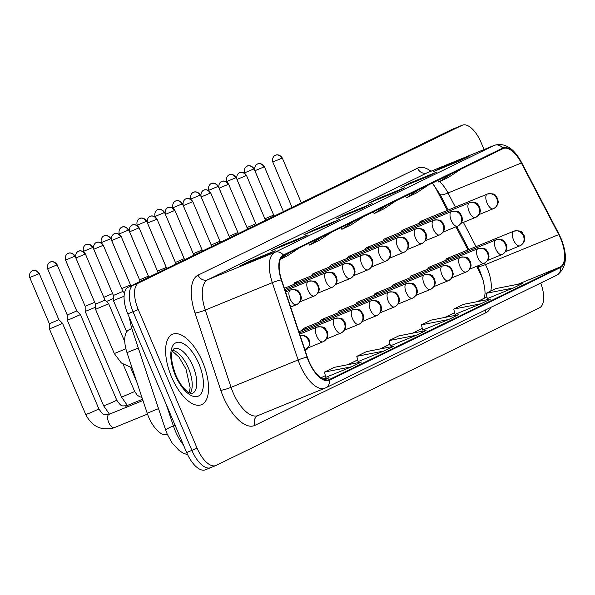 <?xml version="1.0" encoding="UTF-8"?>
<svg xmlns="http://www.w3.org/2000/svg" width="595" height="595" viewBox="0 0 595 595"><rect width="100%" height="100%" fill="white"/><g stroke="black" fill="none" stroke-linecap="round" stroke-linejoin="round"><path stroke-width="0.89" d="M404.912 230.562A7.928 3.585 67.8 0 0 402.592 230.101A7.928 3.585 67.8 0 0 401.261 232.05M387.01 239.287A7.928 3.585 67.8 0 0 384.69 238.826A7.928 3.585 67.8 0 0 383.359 240.774M369.108 248.011A7.928 3.585 67.8 0 0 366.788 247.55A7.928 3.585 67.8 0 0 365.456 249.498M351.206 256.735A7.928 3.585 67.8 0 0 348.893 256.274A7.928 3.585 67.8 0 0 347.562 258.223M333.304 265.459A7.928 3.585 67.8 0 0 330.991 264.998A7.928 3.585 67.8 0 0 329.66 266.947M315.409 274.183A7.928 3.585 67.8 0 0 313.089 273.722A7.928 3.585 67.8 0 0 311.758 275.671M297.507 282.908A7.928 3.585 67.8 0 0 295.187 282.447A7.928 3.585 67.8 0 0 293.856 284.395M422.807 221.838A7.928 3.585 67.8 0 0 420.494 221.377A7.928 3.585 67.8 0 0 419.163 223.326M431.457 267.653A7.928 3.585 67.8 0 0 429.136 267.192A7.928 3.585 67.8 0 0 427.805 269.141M413.555 276.377A7.928 3.585 67.8 0 0 411.234 275.916A7.928 3.585 67.8 0 0 409.903 277.865M395.653 285.102A7.928 3.585 67.8 0 0 393.34 284.641A7.928 3.585 67.8 0 0 392.008 286.589M377.751 293.826A7.928 3.585 67.8 0 0 375.438 293.365A7.928 3.585 67.8 0 0 374.106 295.313M359.856 302.55A7.928 3.585 67.8 0 0 357.536 302.089A7.928 3.585 67.8 0 0 356.204 304.038M341.954 311.274A7.928 3.585 67.8 0 0 339.633 310.813A7.928 3.585 67.8 0 0 338.302 312.762M324.052 319.998A7.928 3.585 67.8 0 0 321.739 319.537A7.928 3.585 67.8 0 0 320.408 321.486M306.15 328.723A7.928 3.585 67.8 0 0 303.837 328.262A7.928 3.585 67.8 0 0 302.505 330.21M449.359 258.929A7.928 3.585 67.8 0 0 447.038 258.468A7.928 3.585 67.8 0 0 445.707 260.417M447.343 210.399L436.767 190.147A31.721 14.354 67.8 0 0 432.922 183.736M483.103 280.252A31.721 14.354 67.8 0 0 479.31 271.58L476.573 266.344M467.982 249.907L455.934 226.844M167.336 434.432A23.793 10.762 -112.2 0 1 147.218 413.242L126.995 352.634A23.793 10.762 -112.2 0 1 128.862 329.89L131.778 328.47M202.59 361.894A38.073 17.225 67.8 0 0 172.684 334.212A38.073 17.225 67.8 0 0 171.576 377.014A38.073 17.225 67.8 0 0 201.489 404.697A38.073 17.225 67.8 0 0 202.59 361.894A38.073 17.225 67.8 0 0 172.684 334.212A38.073 17.225 67.8 0 0 171.576 377.014A38.073 17.225 67.8 0 0 201.489 404.697A38.073 17.225 67.8 0 0 202.59 361.894M560.631 238.595A25.377 11.483 -112.2 0 1 560.207 266.991L329.184 379.588A25.377 11.483 -112.2 0 1 328.871 379.722A25.377 11.483 -112.2 0 1 307.37 357.141L281.576 279.866A25.377 11.483 -112.2 0 1 283.57 255.605L502.976 148.668A25.377 11.483 -112.2 0 1 503.281 148.534A25.377 11.483 -112.2 0 1 521.346 163.008L558.757 234.616A25.377 11.483 -112.2 0 1 560.631 238.595M560.892 238.469A26.016 11.766 67.8 0 0 558.965 234.393L521.555 162.785A26.016 11.766 67.8 0 0 502.723 148.088L283.324 255.024A26.016 11.766 67.8 0 0 281.279 279.888L307.072 357.164A26.016 11.766 67.8 0 0 329.429 380.168L560.453 267.572A26.016 11.766 67.8 0 0 560.892 238.469M484.077 149.531L481.087 142.488A23.793 10.762 67.8 0 0 462.397 125.181L457.153 127.323A23.793 10.762 67.8 0 0 456.863 127.456L133.429 285.094A23.793 10.762 67.8 0 0 133.027 311.713L191.888 450.378A23.793 10.762 67.8 0 0 210.585 467.677A23.793 10.762 67.8 0 0 210.875 467.544M358.101 361.582L384.035 351.005L393.726 346.283L366.483 351.615L356.792 356.338L358.108 361.604M487.342 298.593L513.277 288.01L522.968 283.287L495.724 288.62L486.033 293.35L487.35 298.608M422.725 330.084L448.652 319.508L458.351 314.785L431.107 320.117L421.409 324.84L422.725 330.106M390.409 345.836L416.344 335.253L426.035 330.53L398.791 335.87L389.1 340.593L390.417 345.851M462.397 125.181A23.793 10.762 67.8 0 0 462.099 125.314L138.665 282.952A23.793 10.762 67.8 0 0 138.271 309.571L197.124 448.236A23.793 10.762 67.8 0 0 215.821 465.535A23.793 10.762 67.8 0 0 216.111 465.402L539.546 307.764A23.793 10.762 67.8 0 0 540.714 283.056M297.82 239.763L271.632 250.465L281.323 245.742L307.511 235.04L297.82 239.763M265.504 255.515L239.316 266.218L249.015 261.495L275.202 250.785L265.504 255.515M394.753 192.52L368.565 203.222L378.256 198.499L404.444 187.797L394.753 192.52M427.061 176.775L400.874 187.477L410.565 182.754L436.76 172.052L427.061 176.775M459.377 161.022L433.182 171.732L442.881 167.002L469.068 156.299L459.377 161.022M330.128 224.017L303.941 234.72L313.632 229.997L339.827 219.295L330.128 224.017M362.444 208.272L336.249 218.975L345.948 214.252L372.135 203.542L362.444 208.272M351.719 366.751L361.418 362.028L334.174 367.36L324.476 372.083L325.792 377.349L351.719 366.751L324.476 372.083M324.848 379.848L329.102 377.773L322.765 379.015M480.968 303.762L490.659 299.032L463.416 304.372L453.725 309.095L455.041 314.361L480.968 303.762L453.725 309.095M345.948 214.252L346.223 214.899M362.288 208.332L371.83 203.676A6.344 5.652 64 0 1 372.135 203.542M313.632 229.997L313.907 230.644M329.98 224.077L339.522 219.429A6.344 5.652 64 0 1 339.827 219.295M442.881 167.002L443.156 167.656M459.221 161.089L468.763 156.433A6.344 5.652 64 0 1 469.068 156.299M410.565 182.754L410.84 183.401M426.913 176.834L436.455 172.186A6.344 5.652 64 0 1 436.76 172.052M378.256 198.499L378.532 199.154M394.597 192.587L404.146 187.931A6.344 5.652 64 0 1 404.444 187.797M249.015 261.495L249.29 262.142M265.355 255.575L274.897 250.926A6.344 5.652 64 0 1 275.202 250.785M281.323 245.742L281.599 246.397M297.664 239.83L307.213 235.174A6.344 5.652 64 0 1 307.511 235.04M416.344 335.253L389.1 340.593M448.652 319.508L421.409 324.84M513.277 288.01L486.033 293.35M384.035 351.005L356.792 356.338M354.233 221.169L341.872 229.328L351.563 224.605L363.924 216.439M341.872 229.328L340.853 227.684M386.542 205.416L374.181 213.583L383.879 208.852L396.233 200.694M374.181 213.583L373.162 211.939M418.85 189.671L406.497 197.83L416.188 193.107L428.549 184.948M406.497 197.83L405.47 196.194M451.166 173.926L438.805 182.085L448.496 177.362L460.857 169.196M438.805 182.085L437.786 180.441M321.917 236.914L309.556 245.073L319.255 240.35L331.608 232.191M309.556 245.073L308.537 243.437M280.371 259.301L286.939 256.095L299.3 247.937M289.609 252.659L280.743 258.513M451.917 129.465A23.793 10.762 67.8 0 0 451.627 129.598L128.193 287.236A23.793 10.762 67.8 0 0 127.791 313.855L186.651 452.512A23.793 10.762 67.8 0 0 205.349 469.819L210.585 467.677A23.793 10.762 67.8 0 1 191.888 450.378L133.027 311.713A23.793 10.762 67.8 0 1 133.429 285.094L456.863 127.456A23.793 10.762 67.8 0 1 457.153 127.323L451.917 129.465M264.894 218.811L273.715 215.07M246.999 227.535L255.813 223.794M229.097 236.26L237.911 232.519M211.195 244.984L220.009 241.243M193.293 253.708L202.114 249.967M175.399 262.432L184.212 258.691M157.496 271.156L166.31 267.415M139.594 279.881L148.408 276.139M121.692 288.605L130.506 284.864M106.371 301.501L113.414 298.504M103.79 297.329L112.611 293.588M141.915 397.356L139.669 396.753L137.326 395.229L134.701 391.54L121.566 397.118L85.197 311.438L95.52 307.228M74.553 256.333L75.044 256.058C71.958 251.298 67.51 253.425 68.618 253.202L68.038 253.44A5.154 4.596 -116 0 1 68.284 253.329A5.154 4.596 64 0 1 74.553 256.333L65.554 260.089L85.159 306.284L94.709 302.312M70.954 318.794L80.437 314.584L76.748 310.977L67.257 315.008L67.294 320.162L70.954 318.794M53.059 327.518L62.535 323.308L58.853 319.701L49.363 323.732L49.392 328.886L53.059 327.518M126.69 331.832L113.429 300.601L124.08 296.243M102.786 245.497L103.277 245.222C100.198 240.462 95.743 242.589 96.851 242.366L96.278 242.604A5.154 4.596 -116 0 1 96.524 242.492A5.154 4.596 64 0 1 102.786 245.497L93.787 249.253L113.4 295.447L122.89 291.416L124.481 292.978M125.872 348.774L114.307 353.549L95.535 309.326L108.669 303.748L124.772 341.671M84.892 254.221L85.383 253.946C82.296 249.186 77.841 251.313 78.957 251.09L78.376 251.328A5.154 4.596 -116 0 1 78.622 251.216A5.154 4.596 64 0 1 84.892 254.221L75.885 257.977L95.498 304.171L104.988 300.14L108.669 303.748M131.845 328.671L128.862 329.89M138.3 348.016L126.995 352.634M158.523 408.624L147.218 413.242M560.207 266.991L517.895 284.284M490.786 291.029A25.377 11.483 67.8 0 0 487.305 268.568A25.377 11.483 67.8 0 0 485.431 264.589L484.613 263.035M490.719 307.422A39.657 17.939 -112.2 0 1 485.907 312.769L254.883 425.365A7.928 7.073 64 0 1 257.947 415.563A31.721 14.354 67.8 0 1 233.017 392.499A31.721 14.354 67.8 0 1 231.061 387.338A7.928 1.019 -18.5 0 1 220.797 390.298L195.004 313.022A39.657 17.939 -112.2 0 1 198.12 275.113L417.519 168.184A39.657 17.939 -112.2 0 1 430.973 171.234M254.883 425.365A39.657 17.939 -112.2 0 1 223.237 396.753A39.657 17.939 -112.2 0 1 220.797 390.298M329.429 380.168A7.928 7.073 64 0 1 325.755 387.821L556.779 275.225C566.619 268.204 568.024 255.917 561.003 238.379L558.973 234.073A7.928 1.435 152.4 0 1 558.965 234.393M283.324 255.024A7.928 7.073 -116 0 0 274.808 252.332L494.207 145.403A7.928 7.073 64 0 1 502.723 148.088M281.279 279.888A7.928 1.019 161.5 0 0 272.317 282.662A31.721 14.354 -112.2 0 1 274.808 252.332L207.767 279.739A31.721 14.354 67.8 0 0 205.275 310.062L231.061 387.338L298.102 359.938L272.317 282.662L205.275 310.062A7.928 1.019 -18.5 0 1 195.004 313.022M520.945 162.256A7.928 1.435 152.4 0 1 521.562 162.465A7.928 1.435 152.4 0 1 521.555 162.785M417.519 168.184A7.928 7.073 64 0 0 427.165 172.803L494.207 145.403A31.721 14.354 -112.2 0 1 494.601 145.225L427.552 172.632A31.721 14.354 67.8 0 0 427.165 172.803L207.767 279.739A7.928 7.073 64 0 1 198.12 275.113M307.072 357.164A7.928 1.019 161.5 0 0 298.102 359.938A31.721 14.354 -112.2 0 0 324.989 388.171L325.755 387.821A7.928 7.073 64 0 1 325.376 387.992A31.721 14.354 -112.2 0 1 324.989 388.171L257.947 415.57M556.779 275.225A7.928 7.073 -116 0 0 560.453 267.572M197.124 448.236L186.651 452.512M462.099 125.314L451.627 129.598M138.665 282.952L128.193 287.236M138.271 309.571L127.791 313.855M485.907 312.769A7.928 7.073 64 0 1 485.245 310.092M329.184 379.588L328.552 379.841M320.884 377.862L325.376 375.676M347.971 364.661L357.684 359.923M380.279 348.915L390 344.178L380.19 348.93M412.595 333.163L422.309 328.433M444.904 317.418L454.617 312.68L444.815 317.433M477.22 301.665L486.881 296.957A14.273 12.726 64 0 0 486.204 297.262L477.123 301.687M558.757 234.616L485.431 264.589A14.273 2.581 -27.6 0 1 477.532 266.121L477.458 265.987M521.346 163.008L448.02 192.981A25.377 11.483 67.8 0 0 439.608 181.691M476.037 246.613L463.386 222.389M455.398 207.105L448.02 192.981A14.273 2.581 -27.6 0 1 440.122 194.513L432.342 183.096M166.146 404.206L173.383 425.894A31.721 14.354 67.8 0 0 175.339 431.055A31.721 14.354 67.8 0 0 183.513 445.127M175.056 425.202L173.383 425.894A15.864 2.045 161.5 0 0 165.774 430.341L131.391 327.317L129.219 317.217M132.863 325.807A15.864 2.045 161.5 0 0 131.391 327.317M519.918 245.809A7.928 7.073 -116 0 0 520.298 245.646A7.928 7.073 -116 0 0 523.369 235.836A7.928 7.073 64 0 0 513.723 231.217A7.928 3.585 67.8 0 0 513.589 240.09A7.928 3.585 67.8 0 0 519.822 245.854A7.928 3.585 67.8 0 0 519.918 245.809M253.559 169.092L254.043 168.816C250.964 164.056 246.508 166.184 247.617 165.953L247.044 166.198A5.154 4.596 -116 0 1 247.289 166.087A5.154 4.596 64 0 1 253.559 169.092L244.552 172.847L244.724 173.234M281.792 158.255L282.283 157.98C279.196 153.22 274.749 155.347 275.857 155.117L275.277 155.362A5.154 4.596 -116 0 1 275.522 155.25A5.154 4.596 64 0 1 281.792 158.255L272.793 162.004L292.048 207.372M493.374 208.719A7.928 7.073 -116 0 0 493.746 208.547A7.928 7.073 -116 0 0 496.825 198.745A7.928 7.073 64 0 0 487.179 194.126A7.928 3.585 67.8 0 0 487.045 202.999A7.928 3.585 67.8 0 0 493.277 208.763A7.928 3.585 67.8 0 0 493.374 208.719M502.016 254.534A7.928 7.073 -116 0 0 502.396 254.37A7.928 7.073 -116 0 0 505.467 244.56A7.928 7.073 64 0 0 495.821 239.941A7.928 3.585 67.8 0 0 495.687 248.814A7.928 3.585 67.8 0 0 501.92 254.578A7.928 3.585 67.8 0 0 502.016 254.534M235.657 177.816L236.148 177.541C233.062 172.781 228.614 174.908 229.722 174.677L229.142 174.923A5.154 4.596 -116 0 1 229.387 174.811A5.154 4.596 64 0 1 235.657 177.816L226.658 181.572L226.821 181.958M484.114 263.258A7.928 7.073 -116 0 0 484.494 263.094A7.928 7.073 -116 0 0 487.565 253.284A7.928 7.073 64 0 0 477.919 248.665A7.928 3.585 67.8 0 0 477.785 257.538A7.928 3.585 67.8 0 0 484.018 263.302A7.928 3.585 67.8 0 0 484.114 263.258M217.755 186.54L218.246 186.265C215.159 181.505 210.712 183.632 211.82 183.401L211.24 183.647A5.154 4.596 -116 0 1 211.485 183.535A5.154 4.596 64 0 1 217.755 186.54L208.756 190.296L208.919 190.69M466.22 271.982A7.928 7.073 -116 0 0 466.592 271.818A7.928 7.073 -116 0 0 469.663 262.008A7.928 7.073 64 0 0 460.024 257.39A7.928 3.585 67.8 0 0 459.89 266.262A7.928 3.585 67.8 0 0 466.123 272.027A7.928 3.585 67.8 0 0 466.22 271.982M199.853 195.264L200.344 194.989C197.257 190.229 192.81 192.356 193.918 192.133L193.338 192.371A5.154 4.596 -116 0 1 193.583 192.259A5.154 4.596 64 0 1 199.853 195.264L190.854 199.02L191.017 199.414M448.318 280.706A7.928 7.073 -116 0 0 448.697 280.543A7.928 7.073 -116 0 0 451.769 270.732A7.928 7.073 64 0 0 442.122 266.114A7.928 3.585 67.8 0 0 441.988 274.987A7.928 3.585 67.8 0 0 448.221 280.751A7.928 3.585 67.8 0 0 448.318 280.706M181.951 203.988L182.442 203.713C179.363 198.953 174.908 201.08 176.016 200.857L175.443 201.095A5.154 4.596 -116 0 1 175.681 200.984A5.154 4.596 64 0 1 181.951 203.988L172.952 207.744L173.123 208.138M263.89 166.979L264.381 166.704C261.302 161.944 256.847 164.071 257.955 163.841L257.382 164.086A5.154 4.596 -116 0 1 257.628 163.975A5.154 4.596 64 0 1 263.89 166.979L254.891 170.728L274.146 216.097M475.472 217.443A7.928 7.073 -116 0 0 475.851 217.279A7.928 7.073 -116 0 0 478.923 207.469A7.928 7.073 64 0 0 469.277 202.85A7.928 3.585 67.8 0 0 469.143 211.723A7.928 3.585 67.8 0 0 475.375 217.487A7.928 3.585 67.8 0 0 475.472 217.443M245.995 175.704L246.486 175.428C243.4 170.668 238.945 172.795 240.06 172.565L239.48 172.81A5.154 4.596 -116 0 1 239.726 172.699A5.154 4.596 64 0 1 245.995 175.704L236.988 179.452L256.252 224.821M457.57 226.167A7.928 7.073 -116 0 0 457.949 226.003A7.928 7.073 -116 0 0 461.021 216.193A7.928 7.073 64 0 0 451.374 211.575A7.928 3.585 67.8 0 0 451.241 220.447A7.928 3.585 67.8 0 0 457.473 226.212A7.928 3.585 67.8 0 0 457.57 226.167M228.093 184.428L228.584 184.153C225.498 179.392 221.05 181.52 222.158 181.289L221.578 181.535A5.154 4.596 -116 0 1 221.823 181.423A5.154 4.596 64 0 1 228.093 184.428L219.094 188.184L238.35 233.545M439.668 234.891A7.928 7.073 -116 0 0 440.047 234.728A7.928 7.073 -116 0 0 443.119 224.917A7.928 7.073 64 0 0 433.472 220.299A7.928 3.585 67.8 0 0 433.339 229.172A7.928 3.585 67.8 0 0 439.571 234.936A7.928 3.585 67.8 0 0 439.668 234.891M190.221 393.213A24.172 10.941 67.8 0 0 188.422 368.134A24.172 10.941 67.8 0 0 172.684 350.299M193.003 366.26A24.172 10.941 67.8 0 0 174.008 348.685L172.267 351.385C170.49 355.49 171.65 363.337 175.748 374.947C178.485 381.209 181.631 386.11 185.194 389.651C188.362 392.417 190.422 393.712 191.382 393.518L192.304 393.436A24.172 10.941 67.8 0 0 193.003 366.26M175.294 375.2A28.932 13.09 67.8 0 0 198.388 396.077A28.932 13.09 67.8 0 0 198.871 363.709A28.932 13.09 67.8 0 0 175.785 342.832A28.932 13.09 67.8 0 0 175.294 375.2M430.416 289.43A7.928 7.073 -116 0 0 430.795 289.267A7.928 7.073 -116 0 0 433.867 279.457A7.928 7.073 64 0 0 424.22 274.838A7.928 3.585 67.8 0 0 424.086 283.711A7.928 3.585 67.8 0 0 430.319 289.475A7.928 3.585 67.8 0 0 430.416 289.43M164.056 212.713L164.547 212.437C161.461 207.677 157.006 209.804 158.121 209.581L157.541 209.819A5.154 4.596 -116 0 1 157.787 209.708A5.154 4.596 64 0 1 164.056 212.713L155.05 216.468L155.221 216.863M412.514 298.154A7.928 7.073 -116 0 0 412.893 297.991A7.928 7.073 -116 0 0 415.964 288.181A7.928 7.073 64 0 0 406.318 283.562A7.928 3.585 67.8 0 0 406.184 292.435A7.928 3.585 67.8 0 0 412.417 298.199A7.928 3.585 67.8 0 0 412.514 298.154M146.154 221.437L146.645 221.162C143.559 216.401 139.111 218.529 140.219 218.305L139.639 218.543A5.154 4.596 -116 0 1 139.885 218.432A5.154 4.596 64 0 1 146.154 221.437L137.155 225.193L137.319 225.587M394.619 306.879A7.928 7.073 -116 0 0 394.991 306.715A7.928 7.073 -116 0 0 398.062 296.905A7.928 7.073 64 0 0 388.423 292.286A7.928 3.585 67.8 0 0 388.29 301.159A7.928 3.585 67.8 0 0 394.515 306.923A7.928 3.585 67.8 0 0 394.619 306.879M128.252 230.161L128.743 229.886C125.657 225.126 121.209 227.253 122.317 227.03L121.737 227.268A5.154 4.596 -116 0 1 121.982 227.156A5.154 4.596 64 0 1 128.252 230.161L119.253 233.917L119.416 234.311M210.191 193.152L210.682 192.877C207.596 188.117 203.148 190.244 204.256 190.013L203.676 190.259A5.154 4.596 -116 0 1 203.921 190.147A5.154 4.596 64 0 1 210.191 193.152L201.192 196.908L220.447 242.269M421.773 243.615A7.928 7.073 -116 0 0 422.145 243.452A7.928 7.073 -116 0 0 425.217 233.642A7.928 7.073 64 0 0 415.578 229.023A7.928 3.585 67.8 0 0 415.444 237.896A7.928 3.585 67.8 0 0 421.677 243.66A7.928 3.585 67.8 0 0 421.773 243.615M192.289 201.876L192.78 201.601C189.701 196.841 185.246 198.968 186.354 198.737L185.774 198.983A5.154 4.596 -116 0 1 186.019 198.871A5.154 4.596 64 0 1 192.289 201.876L183.29 205.632L202.545 250.993M403.871 252.339A7.928 7.073 -116 0 0 404.25 252.176A7.928 7.073 -116 0 0 407.322 242.366A7.928 7.073 64 0 0 397.676 237.747A7.928 3.585 67.8 0 0 397.542 246.62A7.928 3.585 67.8 0 0 403.774 252.384A7.928 3.585 67.8 0 0 403.871 252.339M174.394 210.6L174.878 210.325C171.799 205.565 167.344 207.692 168.452 207.462L167.879 207.707A5.154 4.596 -116 0 1 168.125 207.596A5.154 4.596 64 0 1 174.394 210.6L165.388 214.356L184.643 259.717M385.969 261.064A7.928 7.073 -116 0 0 386.348 260.9A7.928 7.073 -116 0 0 389.42 251.09A7.928 7.073 64 0 0 379.774 246.471A7.928 3.585 67.8 0 0 379.64 255.344A7.928 3.585 67.8 0 0 385.872 261.108A7.928 3.585 67.8 0 0 385.969 261.064M376.717 315.603A7.928 7.073 -116 0 0 377.089 315.439A7.928 7.073 -116 0 0 380.168 305.629A7.928 7.073 64 0 0 370.521 301.011A7.928 3.585 67.8 0 0 370.387 309.883A7.928 3.585 67.8 0 0 376.62 315.647A7.928 3.585 67.8 0 0 376.717 315.603M110.35 238.885L110.841 238.61C107.754 233.85 103.307 235.977 104.415 235.754L103.835 235.992A5.154 4.596 -116 0 1 104.08 235.88A5.154 4.596 64 0 1 110.35 238.885L101.351 242.641L101.522 243.035M358.815 324.327A7.928 7.073 -116 0 0 359.194 324.163A7.928 7.073 -116 0 0 362.266 314.353A7.928 7.073 64 0 0 352.619 309.735A7.928 3.585 67.8 0 0 352.485 318.608A7.928 3.585 67.8 0 0 358.718 324.372A7.928 3.585 67.8 0 0 358.815 324.327M92.456 247.609L92.939 247.334C89.86 242.574 85.405 244.701 86.513 244.478L85.94 244.716A5.154 4.596 -116 0 1 86.186 244.605A5.154 4.596 64 0 1 92.456 247.609L83.449 251.365L83.62 251.759M340.913 333.051A7.928 7.073 -116 0 0 341.292 332.888A7.928 7.073 -116 0 0 344.364 323.078A7.928 7.073 64 0 0 334.717 318.459A7.928 3.585 67.8 0 0 334.583 327.332A7.928 3.585 67.8 0 0 340.816 333.096A7.928 3.585 67.8 0 0 340.913 333.051M323.011 341.775A7.928 7.073 -116 0 0 323.39 341.612A7.928 7.073 -116 0 0 326.462 331.802A7.928 7.073 64 0 0 316.815 327.183A7.928 3.585 67.8 0 0 316.689 336.056A7.928 3.585 67.8 0 0 322.914 341.82A7.928 3.585 67.8 0 0 323.011 341.775M56.651 265.058L57.142 264.782C54.056 260.022 49.608 262.15 50.716 261.926L50.136 262.164A5.154 4.596 -116 0 1 50.382 262.053A5.154 4.596 64 0 1 56.651 265.058L47.652 268.814L67.257 315.008M67.294 320.162L103.664 405.842L108.773 403.871L116.806 400.264L80.437 314.584M126.921 405.656A7.14 3.228 67.8 0 0 126.824 405.693A7.14 3.228 67.8 0 0 125.597 407.597M305.146 350.492A7.928 7.073 -116 0 0 305.488 350.336A7.928 7.073 -116 0 0 308.56 340.526A7.928 7.073 64 0 0 300.163 335.543M38.749 273.782L39.24 273.507C36.154 268.747 31.706 270.874 32.814 270.651L32.234 270.889A5.154 4.596 -116 0 1 32.48 270.777A5.154 4.596 64 0 1 38.749 273.782L29.75 277.538L49.363 323.732M49.392 328.886L85.762 414.566L90.879 412.595L98.904 408.988L62.535 323.308M109.026 414.38A7.14 3.228 67.8 0 0 108.922 414.418A7.14 3.228 67.8 0 0 108.714 422.443A7.14 3.228 67.8 0 0 114.225 427.664A7.14 3.228 67.8 0 0 114.322 427.627L112.961 428.132C100.808 430.75 91.742 426.228 85.762 414.566M156.492 219.324L156.983 219.049C153.897 214.289 149.449 216.416 150.557 216.186L149.977 216.431A5.154 4.596 -116 0 1 150.223 216.32A5.154 4.596 64 0 1 156.492 219.324L147.493 223.08L166.749 268.442M368.067 269.788A7.928 7.073 -116 0 0 368.446 269.624A7.928 7.073 -116 0 0 371.518 259.814A7.928 7.073 64 0 0 361.872 255.196A7.928 3.585 67.8 0 0 361.738 264.068A7.928 3.585 67.8 0 0 367.97 269.833A7.928 3.585 67.8 0 0 368.067 269.788M138.59 228.049L139.081 227.773C135.995 223.013 131.547 225.141 132.655 224.917L132.075 225.155A5.154 4.596 -116 0 1 132.321 225.044A5.154 4.596 64 0 1 138.59 228.049L129.591 231.805L148.847 277.166M350.172 278.512A7.928 7.073 -116 0 0 350.544 278.348A7.928 7.073 -116 0 0 353.616 268.538A7.928 7.073 64 0 0 343.977 263.92A7.928 3.585 67.8 0 0 343.843 272.793A7.928 3.585 67.8 0 0 350.076 278.557A7.928 3.585 67.8 0 0 350.172 278.512M120.688 236.773L121.179 236.498C118.093 231.738 113.645 233.865 114.753 233.642L114.173 233.88A5.154 4.596 -116 0 1 114.419 233.768A5.154 4.596 64 0 1 120.688 236.773L111.689 240.529L130.945 285.89M332.27 287.236A7.928 7.073 -116 0 0 332.642 287.073A7.928 7.073 -116 0 0 335.721 277.263A7.928 7.073 64 0 0 326.075 272.644A7.928 3.585 67.8 0 0 325.941 281.517A7.928 3.585 67.8 0 0 332.174 287.281A7.928 3.585 67.8 0 0 332.27 287.236M314.368 295.96A7.928 7.073 -116 0 0 314.748 295.797A7.928 7.073 -116 0 0 317.819 285.987A7.928 7.073 64 0 0 308.173 281.368A7.928 3.585 67.8 0 0 308.039 290.241A7.928 3.585 67.8 0 0 314.272 296.005A7.928 3.585 67.8 0 0 314.368 295.96M296.466 304.685A7.928 7.073 -116 0 0 296.846 304.521A7.928 7.073 -116 0 0 299.917 294.711A7.928 7.073 64 0 0 290.271 290.092A7.928 3.585 67.8 0 0 290.137 298.965A7.928 3.585 67.8 0 0 296.37 304.729A7.928 3.585 67.8 0 0 296.466 304.685M558.973 234.073L521.562 162.465C513.939 148.252 504.947 142.502 494.601 145.225M215.821 465.535L210.585 467.677M468.867 249.543L456.819 226.479M448.236 210.035L440.122 194.513M477.532 266.121L480.425 272.376L483.319 281.063L484.754 288.389L485.074 292.904L484.538 298.073M320.861 377.847L325.368 375.646M347.882 364.675L357.677 359.901M412.499 333.185L422.301 328.403M187.715 454.855L182.725 452.855L179.065 450.445L172.186 443.104L167.195 434.105L165.774 430.341M505.46 251.722L520.298 245.646C525.021 242.753 524.864 238.588 524.753 238.677L524.128 235.427C521.718 233.114 523.392 229.901 513.82 231.172L447.038 258.468M254.043 168.816L273.655 215.011M244.552 172.847C243.258 167.411 247.817 165.618 246.903 166.265L247.044 166.198M478.916 214.631L493.746 208.547C498.469 205.662 498.32 201.497 498.201 201.586L497.584 198.336C495.174 196.023 496.847 192.81 487.275 194.082L420.494 221.377M282.283 157.98L301.33 202.85M272.793 162.004C271.499 156.574 276.05 154.782 275.143 155.429L275.277 155.362M487.558 260.446L502.396 254.37C507.119 251.477 506.962 247.312 506.851 247.401L506.226 244.151C503.816 241.838 505.49 238.625 495.918 239.897L429.136 267.192M236.148 177.541L255.753 223.735M226.658 181.572C225.356 176.135 229.915 174.342 229.001 174.989L229.142 174.923M469.656 269.171L484.494 263.094C489.216 260.201 489.06 256.036 488.949 256.125L488.324 252.875C485.914 250.562 487.588 247.349 478.016 248.621L411.234 275.916M218.246 186.265L237.851 232.459M208.756 190.296C207.454 184.859 212.013 183.067 211.106 183.714L211.24 183.647M451.761 277.895L466.592 271.818C471.314 268.925 471.166 264.76 471.047 264.849L470.429 261.599C468.012 259.286 469.693 256.073 460.121 257.345L393.34 284.641M200.344 194.989L219.957 241.183M190.854 199.02C189.56 193.583 194.111 191.791 193.204 192.438L193.338 192.371M433.859 286.619L448.697 280.543C453.412 277.649 453.264 273.484 453.152 273.574L452.527 270.323C450.118 268.01 451.791 264.797 442.219 266.069L375.438 293.365M182.442 203.713L202.055 249.907M172.952 207.744C171.658 202.307 176.217 200.515 175.302 201.162L175.443 201.095M461.013 223.356L475.851 217.279C480.574 214.386 480.418 210.221 480.306 210.31L479.682 207.06C477.272 204.747 478.945 201.534 469.373 202.806L402.592 230.101M264.381 166.704L283.428 211.575M254.891 170.728C253.596 165.298 258.156 163.506 257.241 164.153L257.382 164.086M443.111 232.08L457.949 226.003C462.672 223.11 462.516 218.945 462.404 219.034L461.779 215.784C459.37 213.471 461.043 210.258 451.471 211.53L384.69 238.826M246.486 175.428L265.526 220.299M236.988 179.452C235.694 174.023 240.254 172.23 239.339 172.877L239.48 172.81M425.209 240.804L440.047 234.728C444.77 231.834 444.614 227.669 444.502 227.759L443.877 224.508C441.468 222.195 443.141 218.982 433.569 220.254L366.788 247.55M228.584 184.153L247.632 229.023M219.094 188.184C217.792 182.747 222.351 180.954 221.437 181.601L221.578 181.535M189.381 392.834L190.14 387.635L185.982 369.049L179.006 357.104L172.342 351.154M415.957 295.343L430.795 289.267C435.518 286.374 435.362 282.209 435.25 282.298L434.625 279.048C432.215 276.734 433.889 273.522 424.317 274.793L357.536 302.089M164.547 212.437L184.153 258.632M155.05 216.468C153.755 211.032 158.315 209.239 157.4 209.886L157.541 209.819M398.055 304.067L412.893 297.991C417.616 295.098 417.459 290.933 417.348 291.022L416.723 287.772C414.313 285.459 415.987 282.246 406.415 283.517L339.633 310.813M146.645 221.162L166.25 267.356M137.155 225.193C135.853 219.756 140.413 217.963 139.498 218.61L139.639 218.543M380.16 312.791L394.991 306.715C399.714 303.822 399.557 299.657 399.446 299.746L398.821 296.496C396.411 294.183 398.092 290.97 388.52 292.242L321.739 319.537M128.743 229.886L148.356 276.08M119.253 233.917C117.951 228.48 122.511 226.688 121.603 227.335L121.737 227.268M407.315 249.528L422.145 243.452C426.868 240.559 426.719 236.393 426.6 236.483L425.983 233.233C423.566 230.92 425.247 227.707 415.674 228.978L348.893 256.274M210.682 192.877L229.73 237.747M201.192 196.908C199.89 191.471 204.449 189.679 203.542 190.326L203.676 190.259M389.413 258.252L404.25 252.176C408.966 249.283 408.817 245.118 408.705 245.207L408.081 241.957C405.671 239.644 407.344 236.431 397.772 237.703L330.991 264.998M192.78 201.601L211.827 246.471M183.29 205.632C181.996 200.195 186.555 198.403 185.64 199.05L185.774 198.983M371.511 266.976L386.348 260.9C391.071 258.007 390.915 253.842 390.803 253.931L390.179 250.681C387.769 248.368 389.442 245.155 379.87 246.427L313.089 273.722M174.878 210.325L193.925 255.196M165.388 214.356C164.094 208.919 168.653 207.127 167.738 207.774L167.879 207.707M362.258 321.516L377.089 315.439C381.812 312.546 381.663 308.381 381.544 308.47L380.926 305.22C378.517 302.907 380.19 299.694 370.618 300.966L303.837 328.262M110.841 238.61L130.454 284.804M101.351 242.641C100.057 237.204 104.608 235.412 103.701 236.059L103.835 235.992M344.356 330.24L359.194 324.163C363.917 321.27 363.761 317.105 363.649 317.195L363.024 313.944C360.615 311.631 362.288 308.418 352.716 309.69L298.876 331.698M136.947 382.466L130.625 367.569M92.939 247.334L112.552 293.528M83.449 251.365C82.155 245.928 86.714 244.136 85.799 244.783L85.94 244.716M326.454 338.964L341.292 332.888C346.015 329.994 345.859 325.829 345.747 325.919L345.122 322.668C342.713 320.363 344.386 317.142 334.814 318.414L299.292 332.932M121.566 397.118L127.367 405.463M134.701 391.54L123.15 364.318M85.159 306.284L85.197 311.438M75.044 256.058L94.65 302.253M65.554 260.089C64.253 254.653 68.812 252.86 67.897 253.507L68.038 253.44M308.552 347.688L323.39 341.612C328.113 338.719 327.957 334.554 327.845 334.643L327.22 331.393C324.811 329.087 326.484 325.867 316.919 327.138L299.702 334.174M142.555 399.26L126.445 405.827C121.618 405.589 121.982 407.582 116.806 400.264M103.664 405.842L109.473 414.194M57.142 264.782L76.748 310.984M47.652 268.814C46.351 263.377 50.91 261.584 50.002 262.231L50.136 262.164M305.019 350.544L309.712 345.122L309.326 340.117L308.314 338.384L306.105 336.413L304.246 335.595L300.148 335.498M142.964 400.502L108.543 414.551C103.716 414.313 104.08 416.307 98.904 408.988M147.5 414.068L114.322 427.627M39.24 273.507L58.853 319.708M29.75 277.538C28.456 272.101 33.008 270.308 32.1 270.956L32.234 270.889M353.608 275.701L368.446 269.624C373.169 266.731 373.013 262.566 372.901 262.655L372.277 259.405C369.867 257.092 371.54 253.879 361.968 255.151L295.187 282.447M156.983 219.049L176.023 263.92M147.493 223.08C146.192 217.644 150.751 215.851 149.836 216.498L149.977 216.431M335.714 284.425L350.544 278.348C355.267 275.455 355.111 271.29 354.999 271.38L354.375 268.129C351.965 265.816 353.646 262.603 344.074 263.875L284.38 288.27M139.081 227.773L158.129 272.644M129.591 231.805C128.289 226.368 132.849 224.575 131.941 225.222L132.075 225.155M317.812 293.149L332.642 287.073C337.365 284.179 337.216 280.014 337.097 280.104L336.48 276.853C334.07 274.54 335.744 271.327 326.172 272.599L284.797 289.512M121.179 236.498L140.227 281.368M111.689 240.529C110.395 235.092 114.947 233.3 114.039 233.947L114.173 233.88M299.91 301.873L314.748 295.797C319.47 292.904 319.314 288.739 319.203 288.828L318.578 285.578C316.168 283.265 317.842 280.052 308.27 281.323L285.213 290.747M113.4 295.447L113.429 300.601M103.277 245.222L122.89 291.416M93.787 249.253C92.493 243.816 97.052 242.024 96.137 242.671L96.278 242.604M290.658 307.065L296.846 304.521C301.568 301.628 301.412 297.463 301.301 297.552L300.676 294.302C298.266 291.996 299.94 288.776 290.367 290.048L285.622 291.989M114.307 353.549L121.395 363.024L132.068 367.844M95.498 304.171L95.535 309.326M85.383 253.946L104.988 300.14M75.885 257.977C74.591 252.54 79.15 250.748 78.235 251.395L78.376 251.328"/></g></svg>
